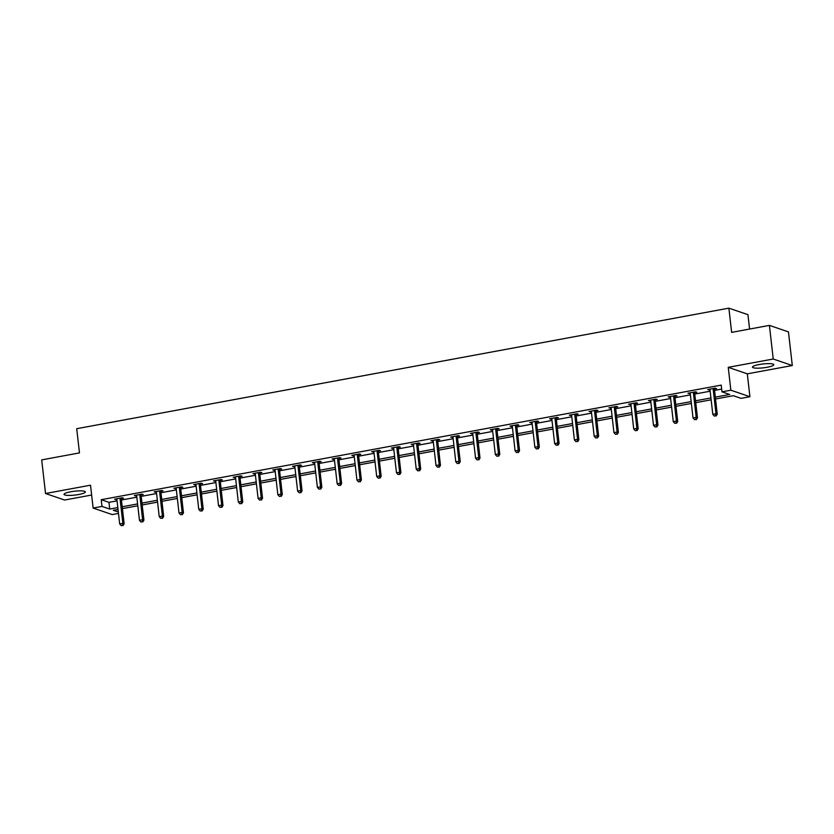 <?xml version="1.0" encoding="UTF-8"?>
<svg xmlns="http://www.w3.org/2000/svg" width="834" height="834" viewBox="0 0 834 834"><rect width="100%" height="100%" fill="white"/><g stroke="black" fill="none" stroke-linecap="round" stroke-linejoin="round"><path stroke-width="1.25" d="M78.73 494.51A10.738 1.949 173.5 0 0 85.381 491.924A10.738 1.949 173.5 0 0 70.692 491.768A10.738 1.949 173.5 0 0 64.041 494.353A10.738 1.949 173.5 0 0 78.73 494.51M767.144 367.273A10.738 1.949 173.5 0 0 773.796 364.687A10.738 1.949 173.5 0 0 759.107 364.531A10.738 1.949 173.5 0 0 752.456 367.116A10.738 1.949 173.5 0 0 767.144 367.273M118.48 513.41L112.194 514.578L93.127 508.062L101.998 506.426L109.723 509.063L117.823 507.572M749.578 329.055L747.942 314.668L728.874 308.153L76.707 428.697L79.47 452.904L41.7 459.888L45.536 493.509L64.593 500.025L91.646 495.031M728.874 308.153L731.637 332.37L769.407 325.385L788.464 331.901L792.3 365.532L773.233 359.016L728.249 367.325L730.845 390.197L749.912 396.713L741.04 398.35L733.315 395.712L715.52 398.996M728.249 367.325L747.306 373.841L792.3 365.532M747.306 373.841L749.912 396.713M769.407 325.385L773.233 359.016M715.311 397.14L729.708 394.472L721.983 391.834L721.212 385.11L101.237 499.702L108.962 502.339L117.052 500.848M121.43 500.035L136.818 497.189M141.207 496.376L156.594 493.53M160.972 492.727L176.36 489.881M180.749 489.068L196.136 486.222M200.514 485.419L215.902 482.573M220.28 481.76L235.678 478.914M240.056 478.111L255.444 475.265M259.822 474.452L275.22 471.606M279.599 470.803L294.986 467.957M299.364 467.144L314.752 464.298M319.141 463.495L334.528 460.649M338.906 459.836L354.294 456.99M358.683 456.188L374.07 453.342M378.448 452.528L393.836 449.682M398.214 448.88L413.612 446.034M417.99 445.22L433.378 442.374M437.756 441.572L453.154 438.726M457.532 437.913L472.92 435.067M477.298 434.264L492.685 431.418M497.074 430.605L512.462 427.759M516.84 426.956L532.228 424.11M536.616 423.297L552.004 420.451M556.382 419.648L571.77 416.802M576.148 415.989L591.546 413.143M595.924 412.34L611.312 409.494M615.69 408.681L631.088 405.835M635.466 405.032L650.854 402.186M655.232 401.373L670.619 398.527M675.008 397.724L690.396 394.878M694.774 394.065L710.161 391.219M714.55 390.416L721.671 389.092M714.55 388.988L716.604 388.602L715.311 388.164L707.712 389.572L710.005 389.822A1.376 1.261 -71.1 0 0 709.859 389.374L709.765 389.197M694.785 392.637L696.838 392.261L695.546 391.824L687.946 393.221L690.239 393.481A1.376 1.261 -71.1 0 0 690.093 393.033L689.989 392.845M675.008 396.296L677.062 395.91L675.78 395.472L668.17 396.88L670.463 397.13M655.243 399.945L657.296 399.569L656.004 399.132L648.404 400.539L650.697 400.789M635.466 403.604L637.52 403.218L636.238 402.78L628.627 404.188L630.921 404.438M615.701 407.253L617.754 406.877L616.462 406.439L608.862 407.847L611.155 408.097M595.935 410.912L597.978 410.526L596.696 410.088L589.085 411.496L591.379 411.746M576.158 414.561L578.212 414.185L576.919 413.747L569.32 415.155L571.613 415.405M556.393 418.22L558.436 417.834L557.154 417.396L549.554 418.804L551.837 419.054M536.616 421.868L538.67 421.493L537.377 421.055L529.778 422.463L532.071 422.713A1.376 1.261 -71.1 0 0 531.925 422.265L531.831 422.077M516.851 425.528L518.904 425.142L517.612 424.704L510.012 426.111L512.305 426.362A1.376 1.261 -71.1 0 0 512.159 425.913L512.055 425.736M497.074 429.176L499.128 428.801L497.846 428.363L490.236 429.771L492.529 430.021A1.376 1.261 -71.1 0 0 492.383 429.573L492.289 429.385M477.309 432.836L479.362 432.46L478.07 432.012L470.47 433.419L472.763 433.68M457.532 436.484L459.586 436.109L458.304 435.671L450.694 437.079L452.987 437.329M437.767 440.143L439.82 439.768L438.528 439.32L430.928 440.727L433.221 440.988M418.001 443.792L420.044 443.417L418.762 442.979L411.152 444.386L413.445 444.637M398.225 447.451L400.278 447.076L398.986 446.628L391.386 448.035L393.679 448.296M378.459 451.1L380.502 450.725L379.22 450.287L371.62 451.694L373.903 451.945M358.683 454.759L360.736 454.384L359.444 453.936L351.844 455.343L354.137 455.604A1.376 1.261 -71.1 0 0 353.991 455.145L353.897 454.968M338.917 458.408L340.97 458.033L339.678 457.595L332.078 459.002L334.371 459.253A1.376 1.261 -71.1 0 0 334.226 458.804L334.121 458.617M319.141 462.067L321.194 461.692L319.912 461.244L312.302 462.651L314.595 462.912M299.375 465.716L301.428 465.341L300.136 464.903L292.536 466.31L294.829 466.56A1.376 1.261 -71.1 0 0 294.683 466.112L294.59 465.925M279.609 469.375L281.652 469L280.37 468.552L272.76 469.959L275.053 470.22M259.833 473.034L261.886 472.649L260.594 472.211L252.994 473.618L255.287 473.868M240.067 476.683L242.11 476.308L240.828 475.86L233.218 477.267L235.511 477.528M220.291 480.342L222.344 479.957L221.052 479.519L213.452 480.926L215.745 481.176M200.525 483.991L202.579 483.616L201.286 483.167L193.686 484.575L195.969 484.835M180.749 487.65L182.802 487.264L181.51 486.827L173.91 488.234L176.203 488.484M160.983 491.299L163.037 490.924L161.744 490.475L154.144 491.883L156.438 492.143A1.376 1.261 -71.1 0 0 156.292 491.695L156.187 491.507M141.207 494.958L143.26 494.572L141.978 494.135L134.368 495.542L136.661 495.792A1.376 1.261 -71.1 0 0 136.515 495.344L136.422 495.156M121.441 498.607L123.495 498.232L122.202 497.794L114.602 499.191L116.896 499.451A1.376 1.261 -71.1 0 0 116.75 499.003L116.656 498.815M93.127 508.062L90.52 485.2L45.536 493.509M101.237 499.702L101.998 506.426M721.983 391.834L730.845 390.197M118.032 509.428L113.33 510.293L118.324 512.003M711.141 399.809L695.754 402.655M691.376 403.458L675.978 406.304M671.599 407.117L656.212 409.963M651.834 410.766L636.446 413.612M632.057 414.425L616.67 417.271M612.292 418.074L596.904 420.92M592.515 421.733L577.128 424.579M572.75 425.382L557.362 428.228M552.984 429.041L537.586 431.887M533.207 432.69L517.82 435.536M513.442 436.349L498.044 439.195M493.665 439.998L478.278 442.844M473.9 443.657L458.512 446.503M454.123 447.305L438.736 450.151M434.358 450.965L418.97 453.811M414.581 454.613L399.194 457.459M394.816 458.273L379.428 461.119M375.05 461.921L359.652 464.767M355.274 465.581L339.886 468.427M335.508 469.229L320.11 472.075M315.732 472.888L300.344 475.734M295.966 476.537L280.578 479.383M276.19 480.196L260.802 483.042M256.424 483.845L241.036 486.691M236.658 487.504L221.26 490.35M216.882 491.153L201.494 493.999M197.116 494.812L181.718 497.658M177.34 498.471L161.952 501.307M157.574 502.12L142.187 504.966M137.798 505.779L122.41 508.615M122.202 506.759L137.589 503.913M141.968 503.1L157.355 500.264M161.744 499.451L177.131 496.605M181.51 495.792L196.897 492.957M201.286 492.143L216.673 489.297M221.052 488.484L236.439 485.649M240.817 484.835L256.215 481.989M260.594 481.176L275.981 478.341M280.36 477.528L295.757 474.682M300.136 473.868L315.523 471.033M319.902 470.22L335.289 467.374M339.678 466.56L355.065 463.725M359.444 462.912L374.831 460.066M379.209 459.253L394.607 456.406M398.986 455.604L414.373 452.758M418.751 451.945L434.149 449.099M438.528 448.296L453.915 445.45M458.293 444.637L473.681 441.791M478.07 440.988L493.457 438.142M497.835 437.329L513.223 434.483M517.612 433.68L532.999 430.834M537.377 430.021L552.765 427.175M557.143 426.372L572.541 423.526M576.919 422.713L592.307 419.867M596.685 419.064L612.083 416.218M616.462 415.405L631.849 412.559M636.227 411.756L651.615 408.91M656.004 408.097L671.391 405.251M675.769 404.448L691.157 401.602M695.546 400.789L710.933 397.943M108.962 502.339L109.723 509.063M708.921 389.342L709.004 390.01M689.155 393.002L689.228 393.669M669.379 396.661L669.462 397.318M649.613 400.31L649.686 400.977M629.847 403.969L629.92 404.626M610.071 407.618L610.144 408.285M590.305 411.277L590.378 411.933M570.529 414.925L570.612 415.593M550.763 418.585L550.836 419.241M530.987 422.233L531.07 422.901M511.221 425.893L511.294 426.549M491.445 429.541L491.528 430.208M471.679 433.2L471.752 433.857M451.913 436.849L451.986 437.516M432.137 440.508L432.21 441.165M412.371 444.157L412.444 444.824M392.595 447.816L392.678 448.473M372.829 451.465L372.902 452.132M353.053 455.124L353.136 455.781M333.287 458.773L333.36 459.44M313.521 462.432L313.594 463.089M293.745 466.081L293.818 466.748M273.979 469.74L274.052 470.397M254.203 473.389L254.276 474.056M234.437 477.048L234.51 477.705M214.661 480.697L214.745 481.364M194.895 484.356L194.968 485.013M175.119 488.005L175.203 488.672M155.353 491.664L155.426 492.331M135.588 495.313L135.661 495.98M115.811 498.972L115.884 499.639M713.268 388.55L713.216 388.759A1.376 1.261 -71.1 0 0 713.174 389.28L715.968 413.758L712.799 414.342L710.005 389.864M714.728 388.279L714.498 389.197A1.376 1.261 -71.1 0 0 714.467 389.718L717.25 414.196L715.968 413.758L715.603 415.812L714.331 416.051L715.603 415.812M716.114 415.989L717.25 414.196M712.799 414.342L714.331 416.051M693.492 392.199L693.44 392.407A1.376 1.261 -71.1 0 0 693.408 392.929L696.192 417.407L693.033 418.001L690.239 393.512M694.962 391.928L694.732 392.856A1.376 1.261 -71.1 0 0 694.691 393.367L697.485 417.855L696.192 417.407L695.827 419.471L694.566 419.7L695.827 419.471M696.348 419.638L697.485 417.855M693.033 418.001L694.566 419.7M673.726 395.858L673.674 396.067A1.376 1.261 -71.1 0 0 673.632 396.588L676.426 421.066L673.257 421.65L670.473 397.172A1.376 1.261 -71.1 0 0 670.317 396.682L670.223 396.504M675.186 395.587L674.956 396.504A1.376 1.261 -71.1 0 0 674.925 397.026L677.719 421.504L676.426 421.066L676.061 423.119L674.789 423.359L676.061 423.119M676.572 423.297L677.719 421.504M673.257 421.65L674.789 423.359M653.95 399.507L653.898 399.715A1.376 1.261 -71.1 0 0 653.866 400.237L656.66 424.714L653.491 425.309L650.697 400.82A1.376 1.261 -71.1 0 0 650.551 400.341L650.447 400.153M655.42 399.236L655.19 400.164A1.376 1.261 -71.1 0 0 655.159 400.674L657.943 425.163L656.66 424.714L656.295 426.779L655.024 427.008L656.295 426.779M656.806 426.956L657.943 425.163M653.491 425.309L655.024 427.008M634.184 403.166L634.132 403.375A1.376 1.261 -71.1 0 0 634.101 403.896L636.884 428.374L633.715 428.957L630.931 404.48A1.376 1.261 -71.1 0 0 630.775 403.99L630.681 403.812M635.644 402.895L635.414 403.812A1.376 1.261 -71.1 0 0 635.383 404.334L638.177 428.812L636.884 428.374L636.519 430.427L635.258 430.667L636.519 430.427M637.04 430.605L638.177 428.812M633.715 428.957L635.258 430.667M614.408 406.815L614.356 407.023A1.376 1.261 -71.1 0 0 614.324 407.545L617.118 432.022L613.949 432.617L611.155 408.128A1.376 1.261 -71.1 0 0 611.009 407.649L610.915 407.461M615.878 406.544L615.648 407.472A1.376 1.261 -71.1 0 0 615.617 407.982L618.401 432.471L617.118 432.022L616.753 434.087L615.482 434.316L616.753 434.087M617.264 434.264L618.401 432.471M613.949 432.617L615.482 434.316M594.642 410.474L594.59 410.682A1.376 1.261 -71.1 0 0 594.559 411.204L597.342 435.682L594.173 436.265L591.389 411.787A1.376 1.261 -71.1 0 0 591.243 411.298L591.139 411.12M596.101 410.203L595.883 411.12A1.376 1.261 -71.1 0 0 595.841 411.642L598.635 436.119L597.342 435.682L596.977 437.735L595.716 437.975L596.977 437.735M597.498 437.913L598.635 436.119M594.173 436.265L595.716 437.975M574.876 414.123L574.824 414.331A1.376 1.261 -71.1 0 0 574.782 414.852L577.576 439.33L574.407 439.925L571.613 415.436A1.376 1.261 -71.1 0 0 571.467 414.957L571.373 414.769M576.336 413.852L576.106 414.779A1.376 1.261 -71.1 0 0 576.075 415.29L578.859 439.779L577.576 439.33L577.211 441.394L575.94 441.624L577.211 441.394M577.722 441.572L578.859 439.779M574.407 439.925L575.94 441.624M555.1 417.782L555.048 417.99A1.376 1.261 -71.1 0 0 555.017 418.512L557.8 442.99L554.631 443.573L551.847 419.095A1.376 1.261 -71.1 0 0 551.701 418.605L551.597 418.428M556.57 417.511L556.341 418.428A1.376 1.261 -71.1 0 0 556.299 418.949L559.093 443.427L557.8 442.99L557.435 445.043L556.174 445.283L557.435 445.043M557.956 445.22L559.093 443.427M554.631 443.573L556.174 445.283M535.334 421.431L535.282 421.639A1.376 1.261 -71.1 0 0 535.24 422.16L538.034 446.638L534.865 447.233L532.071 422.744M536.794 421.16L536.564 422.087A1.376 1.261 -71.1 0 0 536.533 422.598L539.317 447.087L538.034 446.638L537.669 448.702L536.398 448.932L537.669 448.702M538.18 448.88L539.317 447.087M534.865 447.233L536.398 448.932M515.558 425.09L515.506 425.298A1.376 1.261 -71.1 0 0 515.475 425.82L518.258 450.297L515.099 450.881L512.305 426.403M517.028 424.819L516.799 425.736A1.376 1.261 -71.1 0 0 516.757 426.257L519.551 450.735L518.258 450.297L517.893 452.351L516.632 452.591L517.893 452.351M518.414 452.528L519.551 450.735M515.099 450.881L516.632 452.591M495.792 428.739L495.74 428.947A1.376 1.261 -71.1 0 0 495.698 429.468L498.492 453.946L495.323 454.54L492.54 430.052M497.252 428.467L497.022 429.395A1.376 1.261 -71.1 0 0 496.991 429.906L499.785 454.394L498.492 453.946L498.127 456.01L496.856 456.24L498.127 456.01M498.638 456.188L499.785 454.394M495.323 454.54L496.856 456.24M476.016 432.398L475.964 432.606A1.376 1.261 -71.1 0 0 475.933 433.127L478.726 457.605L475.557 458.189L472.763 433.711A1.376 1.261 -71.1 0 0 472.617 433.221L472.524 433.044M477.486 432.127L477.257 433.044A1.376 1.261 -71.1 0 0 477.225 433.565L480.009 458.043L478.726 457.605L478.362 459.659L477.09 459.899L478.362 459.659M478.872 459.836L480.009 458.043M475.557 458.189L477.09 459.899M456.25 436.046L456.198 436.255A1.376 1.261 -71.1 0 0 456.167 436.776L458.95 461.254L455.781 461.848L452.998 437.36A1.376 1.261 -71.1 0 0 452.841 436.88L452.747 436.693M457.71 435.775L457.48 436.703A1.376 1.261 -71.1 0 0 457.449 437.214L460.243 461.702L458.95 461.254L458.585 463.318L457.324 463.548L458.585 463.318M459.107 463.495L460.243 461.702M455.781 461.848L457.324 463.548M436.474 439.706L436.422 439.914A1.376 1.261 -71.1 0 0 436.391 440.435L439.184 464.913L436.015 465.497L433.221 441.019A1.376 1.261 -71.1 0 0 433.075 440.529L432.982 440.352M437.944 439.435L437.714 440.352A1.376 1.261 -71.1 0 0 437.683 440.873L440.467 465.351L439.184 464.913L438.82 466.967L437.548 467.207L438.82 466.967M439.33 467.144L440.467 465.351M436.015 465.497L437.548 467.207M416.708 443.354L416.656 443.563A1.376 1.261 -71.1 0 0 416.625 444.084L419.408 468.572L416.239 469.156L413.456 444.668A1.376 1.261 -71.1 0 0 413.31 444.188L413.205 444.001M418.168 443.083L417.949 444.011A1.376 1.261 -71.1 0 0 417.907 444.522L420.701 469.01L419.408 468.572L419.043 470.626L417.782 470.856L419.043 470.626M419.565 470.803L420.701 469.01M416.239 469.156L417.782 470.856M396.942 447.014L396.89 447.222A1.376 1.261 -71.1 0 0 396.848 447.743L399.642 472.221L396.473 472.805L393.679 448.327A1.376 1.261 -71.1 0 0 393.533 447.837L393.439 447.66M398.402 446.743L398.172 447.66A1.376 1.261 -71.1 0 0 398.141 448.181L400.925 472.659L399.642 472.221L399.277 474.275L398.006 474.515L399.277 474.275M399.788 474.452L400.925 472.659M396.473 472.805L398.006 474.515M377.166 450.662L377.114 450.871A1.376 1.261 -71.1 0 0 377.083 451.392L379.866 475.88L376.697 476.464L373.913 451.976A1.376 1.261 -71.1 0 0 373.768 451.496L373.663 451.309M378.636 450.391L378.407 451.319A1.376 1.261 -71.1 0 0 378.365 451.83L381.159 476.318L379.866 475.88L379.501 477.934L378.24 478.163L379.501 477.934M380.023 478.111L381.159 476.318M376.697 476.464L378.24 478.163M357.4 454.322L357.348 454.53A1.376 1.261 -71.1 0 0 357.306 455.051L360.1 479.529L356.931 480.113L354.137 455.635M358.86 454.05L358.63 454.968A1.376 1.261 -71.1 0 0 358.599 455.489L361.393 479.967L360.1 479.529L359.735 481.583L358.464 481.823L359.735 481.583M360.246 481.76L361.393 479.967M356.931 480.113L358.464 481.823M337.624 457.97L337.572 458.189A1.376 1.261 -71.1 0 0 337.541 458.7L340.324 483.188L337.165 483.772L334.371 459.284M339.094 457.699L338.865 458.627A1.376 1.261 -71.1 0 0 338.833 459.148L341.617 483.626L340.324 483.188L339.959 485.242L338.698 485.471L339.959 485.242M340.481 485.419L341.617 483.626M337.165 483.772L338.698 485.471M317.858 461.629L317.806 461.838A1.376 1.261 -71.1 0 0 317.764 462.359L320.558 486.837L317.389 487.421L314.606 462.943A1.376 1.261 -71.1 0 0 314.449 462.453L314.355 462.276M319.318 461.358L319.088 462.276A1.376 1.261 -71.1 0 0 319.057 462.797L321.851 487.275L320.558 486.837L320.193 488.891L318.922 489.131L320.193 488.891M320.704 489.068L321.851 487.275M317.389 487.421L318.922 489.131M298.082 465.278L298.03 465.497A1.376 1.261 -71.1 0 0 297.999 466.008L300.793 490.496L297.623 491.08L294.829 466.592M299.552 465.007L299.323 465.935A1.376 1.261 -71.1 0 0 299.291 466.456L302.075 490.934L300.793 490.496L300.428 492.55L299.156 492.779L300.428 492.55M300.938 492.727L302.075 490.934M297.623 491.08L299.156 492.779M278.316 468.937L278.264 469.146A1.376 1.261 -71.1 0 0 278.233 469.667L281.016 494.145L277.847 494.729L275.064 470.251A1.376 1.261 -71.1 0 0 274.907 469.761L274.813 469.584M279.776 468.666L279.546 469.584A1.376 1.261 -71.1 0 0 279.515 470.105L282.309 494.583L281.016 494.145L280.651 496.199L279.39 496.438L280.651 496.199M281.173 496.376L282.309 494.583M277.847 494.729L279.39 496.438M258.54 472.586L258.488 472.805A1.376 1.261 -71.1 0 0 258.457 473.316L261.25 497.804L258.081 498.388L255.287 473.91A1.376 1.261 -71.1 0 0 255.141 473.42L255.048 473.232M260.01 472.315L259.781 473.243A1.376 1.261 -71.1 0 0 259.749 473.764L262.533 498.242L261.25 497.804L260.886 499.858L259.614 500.087L260.886 499.858M261.396 500.035L262.533 498.242M258.081 498.388L259.614 500.087M238.774 476.245L238.722 476.454A1.376 1.261 -71.1 0 0 238.691 476.975L241.474 501.453L238.305 502.037L235.522 477.559A1.376 1.261 -71.1 0 0 235.376 477.069L235.271 476.892M240.244 475.974L240.015 476.892A1.376 1.261 -71.1 0 0 239.973 477.413L242.767 501.891L241.474 501.453L241.109 503.507L239.848 503.746L241.109 503.507M241.631 503.684L242.767 501.891M238.305 502.037L239.848 503.746M219.008 479.894L218.956 480.113A1.376 1.261 -71.1 0 0 218.915 480.624L221.708 505.112L218.539 505.696L215.745 481.218A1.376 1.261 -71.1 0 0 215.599 480.728L215.506 480.54M220.468 479.623L220.239 480.551A1.376 1.261 -71.1 0 0 220.207 481.072L222.991 505.55L221.708 505.112L221.344 507.166L220.072 507.395L221.344 507.166M221.854 507.343L222.991 505.55M218.539 505.696L220.072 507.395M199.232 483.553L199.18 483.762A1.376 1.261 -71.1 0 0 199.149 484.283L201.932 508.761L198.763 509.345L195.98 484.867A1.376 1.261 -71.1 0 0 195.834 484.387L195.729 484.2M200.702 483.282L200.473 484.2A1.376 1.261 -71.1 0 0 200.431 484.721L203.225 509.199L201.932 508.761L201.567 510.815L200.306 511.054L201.567 510.815M202.089 510.992L203.225 509.199M198.763 509.345L200.306 511.054M179.466 487.202L179.414 487.421A1.376 1.261 -71.1 0 0 179.373 487.932L182.166 512.42L178.997 513.004L176.203 488.526A1.376 1.261 -71.1 0 0 176.057 488.036L175.964 487.848M180.926 486.931L180.697 487.859A1.376 1.261 -71.1 0 0 180.665 488.38L183.459 512.858L182.166 512.42L181.802 514.474L180.53 514.703L181.802 514.474M182.312 514.651L183.459 512.858M178.997 513.004L180.53 514.703M159.69 490.861L159.638 491.07A1.376 1.261 -71.1 0 0 159.607 491.591L162.401 516.069L159.231 516.653L156.438 492.175M161.16 490.59L160.931 491.507A1.376 1.261 -71.1 0 0 160.899 492.029L163.683 516.507L162.401 516.069L162.036 518.122L160.764 518.362L162.036 518.122M162.547 518.3L163.683 516.507M159.231 516.653L160.764 518.362M139.924 494.51L139.872 494.729A1.376 1.261 -71.1 0 0 139.841 495.24L142.624 519.728L139.455 520.312L136.672 495.834M141.384 494.239L141.155 495.167A1.376 1.261 -71.1 0 0 141.123 495.688L143.917 520.166L142.624 519.728L142.26 521.782L140.998 522.011L142.26 521.782M142.77 521.959L143.917 520.166M139.455 520.312L140.998 522.011M120.148 498.169L120.096 498.378A1.376 1.261 -71.1 0 0 120.065 498.899L122.859 523.377L119.689 523.961L116.896 499.483M121.618 497.898L121.389 498.815A1.376 1.261 -71.1 0 0 121.357 499.337L124.141 523.815L122.859 523.377L122.494 525.43L121.222 525.67L122.494 525.43M123.005 525.608L124.141 523.815M119.689 523.961L121.222 525.67M713.216 388.759L714.498 389.197M713.174 389.28L714.467 389.718M693.44 392.407L694.732 392.856M693.408 392.929L694.691 393.367M673.674 396.067L674.956 396.504M673.632 396.588L674.925 397.026M653.898 399.715L655.19 400.164M653.866 400.237L655.159 400.674M634.132 403.375L635.414 403.812M634.101 403.896L635.383 404.334M614.356 407.023L615.648 407.472M614.324 407.545L615.617 407.982M594.59 410.682L595.883 411.12M594.559 411.204L595.841 411.642M574.824 414.331L576.106 414.779M574.782 414.852L576.075 415.29M555.048 417.99L556.341 418.428M555.017 418.512L556.299 418.949M535.282 421.639L536.564 422.087M535.24 422.16L536.533 422.598M515.506 425.298L516.799 425.736M515.475 425.82L516.757 426.257M495.74 428.947L497.022 429.395M495.698 429.468L496.991 429.906M475.964 432.606L477.257 433.044M475.933 433.127L477.225 433.565M456.198 436.255L457.48 436.703M456.167 436.776L457.449 437.214M436.422 439.914L437.714 440.352M436.391 440.435L437.683 440.873M416.656 443.563L417.949 444.011M416.625 444.084L417.907 444.522M396.89 447.222L398.172 447.66M396.848 447.743L398.141 448.181M377.114 450.871L378.407 451.319M377.083 451.392L378.365 451.83M357.348 454.53L358.63 454.968M357.306 455.051L358.599 455.489M337.572 458.189L338.865 458.627M337.541 458.7L338.833 459.148M317.806 461.838L319.088 462.276M317.764 462.359L319.057 462.797M298.03 465.497L299.323 465.935M297.999 466.008L299.291 466.456M278.264 469.146L279.546 469.584M278.233 469.667L279.515 470.105M258.488 472.805L259.781 473.243M258.457 473.316L259.749 473.764M238.722 476.454L240.015 476.892M238.691 476.975L239.973 477.413M218.956 480.113L220.239 480.551M218.915 480.624L220.207 481.072M199.18 483.762L200.473 484.2M199.149 484.283L200.431 484.721M179.414 487.421L180.697 487.859M179.373 487.932L180.665 488.38M159.638 491.07L160.931 491.507M159.607 491.591L160.899 492.029M139.872 494.729L141.155 495.167M139.841 495.24L141.123 495.688M120.096 498.378L121.389 498.815M120.065 498.899L121.357 499.337"/></g></svg>
